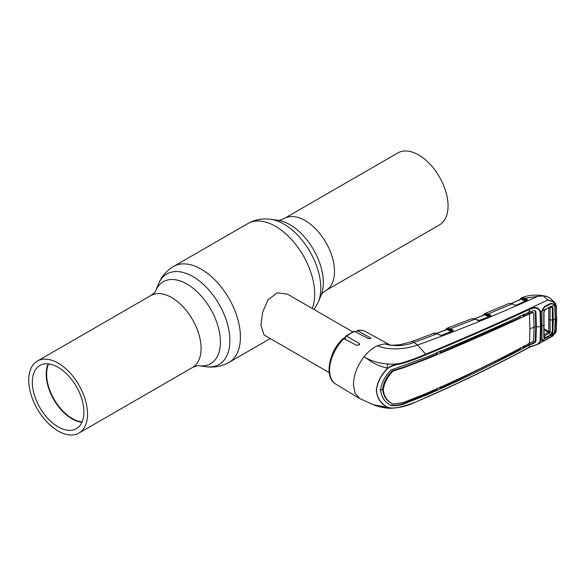 <?xml version="1.0" encoding="UTF-8"?>
<svg xmlns="http://www.w3.org/2000/svg" width="586" height="586" viewBox="0 0 586 586"><rect width="100%" height="100%" fill="white"/><g stroke="black" fill="none" stroke-linecap="round" stroke-linejoin="round"><path stroke-width="0.88" d="M418.66 154.982A41.577 24.004 60 0 1 445.814 191.615A41.577 24.004 60 0 1 439.441 224.929L325.889 290.495A41.577 24.004 60 0 0 332.262 257.181A41.577 24.004 60 0 0 305.101 220.541A41.577 24.004 60 0 0 284.313 218.483L397.872 152.924A41.577 24.004 60 0 1 418.66 154.982M58.131 431.018A41.577 24.004 -120 0 0 78.92 433.076A41.577 24.004 -120 0 0 85.292 399.762A41.577 24.004 -120 0 0 58.131 363.13A41.577 24.004 -120 0 0 37.343 361.071A41.577 24.004 -120 0 0 30.97 394.385A41.577 24.004 -120 0 0 58.131 431.018M81.93 422.286A36.471 21.059 60 0 1 71.997 418.851A36.471 21.059 60 0 1 48.199 363.855M58.131 426.857A36.471 21.059 60 0 1 34.303 394.715A36.471 21.059 60 0 1 39.892 365.488A36.471 21.059 60 0 1 58.131 367.29A36.471 21.059 60 0 1 81.959 399.432A36.471 21.059 60 0 1 76.37 428.659A36.471 21.059 60 0 1 58.131 426.857M82.106 421.905A36.178 20.891 60 0 1 72.21 418.492A36.178 20.891 60 0 1 48.616 363.899M352.713 331.83L287.521 294.194L277.295 292.832L268.022 299.776L262.638 312.235L260.931 325.223L263.993 334.95L329.178 372.586M368.191 358.896A23.535 13.588 -60 0 1 368.015 359.423M331.559 356.361A23.535 13.588 -60 0 1 339.851 341.997M343.586 338.474A23.535 13.588 -60 0 1 345.374 337.162M486.746 314.894L487.574 314.55M486.05 314.14L485.596 314.323M390.701 405.307L390.994 405.483C384.826 402.274 381.376 397.191 380.644 390.225C381.376 383.054 384.826 376.307 390.994 369.986L426.359 357.167C461.863 342.576 496.21 327.515 529.407 311.972L529.261 309.518C495.99 325.003 461.629 340.063 426.161 354.698C418.001 358.383 409.131 361.533 399.527 364.162C395.367 364.704 391.477 366.089 387.844 368.301L387.683 368.155C375.45 365.605 369.671 360.346 364.074 356.779C357.233 365.759 353.68 375.018 353.417 384.548L355.021 393.096L359.606 398.531L373.546 404.787L387.683 407.475C380.878 403.893 377.098 398.231 376.337 390.481C377.098 382.526 380.878 375.084 387.683 368.155C391.243 365.701 395.132 364.17 399.366 363.569C408.925 360.895 417.767 357.724 425.883 354.069C461.343 339.44 495.697 324.373 528.946 308.866L547.954 299.981L554.971 302.706L555.675 304.251L555.718 303.658M541.977 340.686L544.731 340.32L550.928 336.862L554.671 333.09L550.95 335.346L550.737 334.774L552.371 332.438L552.371 307.643L549.741 307.284M555.675 332.548L550.745 337.104L544.526 340.569L542.072 340.81L541.772 340.283L540.468 341.001L538.461 343.997L552.473 336.225L555.675 332.548L556.282 329.808L556.466 306.375L554.971 302.706L549.749 297.856L547.09 296.487L543.244 295.93L537.684 296.362C496.056 315.085 456.018 331.295 417.562 345.007C406.208 349.307 387.493 350.611 377.465 345.659L384.636 343.872L390.034 345.022M547.954 299.981L543.244 295.93M556.51 318.381L556.334 306.185M556.282 306.625L555.675 304.251C554.224 302.171 551.704 300.765 548.115 300.017M528.946 347.461L538.461 343.997L532.41 345.996M541.772 340.283L541.772 311.144L540.468 311.781L540.922 326.644L540.468 341.001L540.043 341.074L540.497 326.732L540.043 311.877C538.871 308.529 536.271 307.408 532.235 308.514L529.261 309.518L528.946 308.866M541.567 338.986L541.742 338.62M554.268 332.936L554.803 333.016L555.088 331.654L555.411 318.974L555.088 305.892L554.532 306.009M554.532 331.72L555.088 331.654M556.282 329.808L556.7 318.132M555.675 304.251L554.803 304.698L555.088 305.892M532.235 308.514L532.044 307.818C536.446 306.734 539.259 308.053 540.468 311.781L540.043 311.877M541.772 311.144L544.526 306.427L550.745 303.358L554.393 304.046L554.803 304.698L554.268 304.918M544.526 306.427L542.189 310.14M426.161 354.698L417.562 345.007L414.119 342.422C404.325 346.121 394.503 346.604 384.636 343.872L390.657 345.359M387.844 368.301C381.039 375.165 377.245 382.563 376.476 390.481C377.245 398.202 381.039 403.835 387.851 407.387C391.477 408.325 395.367 408.266 399.52 407.189C409.094 404.721 417.979 401.439 426.161 397.345C461.629 381.801 495.99 365.1 529.261 347.249L532.227 345.952C536.278 345.374 538.878 343.755 540.043 341.074M390.408 405.124L390.994 405.483C394.957 405.937 398.985 405.527 403.08 404.252L426.359 395.081C461.863 379.567 496.21 362.88 529.407 345.015L529.151 347.469C495.881 365.312 461.512 382.006 426.037 397.572L414.661 402.479C413.225 403.183 406.091 406.215 399.432 407.365L391.712 408.237L387.851 407.387M390.349 405.094C394.327 405.556 398.37 405.16 402.487 403.901L436.995 389.888L437.119 388.203M522.522 347.022L523.474 347.535L533.128 343.037L535.245 341.103L535.714 326.563L536.38 326.929A14.709 8.49 180 0 1 540.497 326.732L540.922 326.644M440.701 386.599L440.562 388.291L520.075 349.329L520.192 347.645M529.407 345.015L533.729 343.396L535.912 341.477L536.38 326.929L535.912 311.869L535.15 310.763L533.729 310.565L529.407 311.972M523.474 347.535L523.606 345.843M528.982 342.978L528.887 344.663L529.444 345M529.502 343.308L529.883 328.863A14.709 8.49 180 0 1 534.029 327.362L533.604 341.294L529.502 343.308C496.364 361.196 462.032 377.875 426.505 393.36L403.322 402.575L392.913 404.062C387.221 401.11 384.02 396.422 383.31 389.976C384.02 383.325 387.221 377.054 392.913 371.158L392.254 370.777C386.555 376.63 383.347 382.9 382.614 389.587L383.31 389.976M392.913 404.062L392.254 403.695C386.555 400.765 383.347 396.063 382.614 389.587L379.962 389.822M436.995 352.149L437.119 353.995L425.941 358.676L402.728 367.466L392.254 370.777M529.883 328.863L529.502 313.832C496.364 329.398 462.032 344.458 426.505 359.013L403.322 367.818L392.913 371.158M534.029 327.362L533.604 312.961L533.011 312.602L529.502 313.832M532.44 312.25L533.018 312.602L532.44 312.25L528.982 313.481L523.606 316.022L522.294 315.319M533.018 312.602L533.604 312.961M534.798 310.617L535.245 311.496L535.714 326.563A15.492 8.944 180 0 0 534.029 326.878M440.562 388.291L439.485 387.712M520.075 315.788L520.192 317.627L440.701 352.508L438.746 351.446M440.701 352.508L440.562 350.67M523.474 314.191L523.606 316.022M529.539 313.81L528.982 313.481L528.887 311.642M399.366 407.343L391.712 408.237C384.797 408.713 374.139 405.38 373.538 404.78M381.047 406.926L388.65 407.893M377.465 345.659C372.681 347.886 368.22 351.593 364.074 356.779C371.898 361.694 385.192 365.693 399.366 363.569L399.527 364.162M453.059 330.936L450.143 329.427L447.543 328.871L451.652 330.958L452.685 330.716A0.586 0.374 -63.1 0 1 453.095 329.977L453.059 330.936L441.727 335.251L440.13 335.185L437.119 333.764L414.119 342.422A8.827 3.948 -110.7 0 0 411.416 341.719L401.293 344.407C397.411 345.227 390.357 345.257 390.503 345.132M440.13 335.185L437.383 333.742L433.53 333.375L411.416 341.719M433.537 333.375C434.043 332.907 435.325 333.031 437.383 333.742L437.537 333.961M441.727 335.251L440.533 335.317M387.8 364.016A24.026 13.874 -60 0 1 386.892 367.979M343.989 338.62A30.186 17.426 120 0 0 329.552 370.279A30.186 17.426 120 0 0 335.617 383.984C323.831 377.45 328.914 351.856 342.898 338.671L343.989 338.62L356.977 345.506L359.709 344.202L359.262 343.491L346.714 336.196L345.696 336.166L345.374 339.353M345.696 336.166L354.237 331.237L368.074 338.4C370.293 338.957 371.055 338.752 370.352 337.785L357.116 330.482C360.324 329.918 363.217 330.321 365.803 331.705A30.186 17.426 120 0 0 357.804 330.643L356.464 331.551L356.464 332.115M370.806 338.29L370.352 337.785L370.352 338.671M451.242 331.698L446.928 329.515L436.607 333.427M451.652 330.958A0.586 0.374 -63.1 0 1 451.542 331.398M447.338 328.834A0.586 0.454 -101.9 0 1 447.579 328.109L447.792 328.079A0.586 0.476 -97.4 0 0 447.543 328.871L447.338 328.834A0.586 0.374 -63.1 0 1 446.928 329.515L446.532 329.625L446.928 329.515M446.371 329.61L445.77 329.837M446.759 329.42A0.586 0.447 -157 0 1 446.722 329.486L446.759 329.42A0.586 0.447 -157 0 0 446.693 329.017L446.539 329.193A0.586 0.483 -119.1 0 1 446.73 328.424L446.957 328.307M508.575 303.607L509.241 303.394A0.586 0.469 77.8 0 0 509.168 303.416L484.651 313.613L488.248 313.928L490.812 315.209L490.746 316.11L478.447 320.652M509.337 303.387A0.586 0.469 77.8 0 0 509.241 303.394L512.428 303.863L509.168 303.416M484.461 313.715L484.673 313.605A0.586 0.505 -115 0 1 484.673 313.605A0.586 0.505 -115 0 0 484.424 314.323L484.285 314.484A0.586 0.483 -119.7 0 1 484.461 313.715M537.684 296.362L524.939 298.252L527.371 299.446L527.297 300.325L516.559 305.16L514.918 305.138L512.164 303.885L488.248 313.928A0.586 0.374 -63.6 0 0 487.838 314.675L485.259 314.155A0.586 0.476 -98.2 0 1 485.508 313.364M489.222 316.616A0.586 0.374 116.4 0 0 489.332 316.176L490.35 315.927A0.586 0.374 -63.6 0 1 490.76 315.18M490.482 316.103A0.586 0.447 23.6 0 0 490.387 315.927L487.838 314.675M488.922 316.923L484.659 314.807A0.586 0.374 116.4 0 0 485.069 314.125A0.586 0.454 -102.7 0 1 485.303 313.4M489.332 316.176L485.259 314.155L484.424 314.323A0.586 0.44 21.8 0 1 484.461 314.777L484.497 314.711M484.124 314.902L483.501 315.151M484.659 314.807L474.594 318.828M490.387 315.927A0.586 0.388 -61 0 1 490.812 315.209M478.051 320.52L475.151 319.172L472.067 318.674A0.586 0.469 -102.4 0 1 472.126 318.652L472.126 318.652A0.586 0.469 -102.4 0 1 472.206 318.645M472.067 318.674L471.708 318.769A0.586 0.476 -109 0 1 471.723 318.762L471.723 318.762A0.586 0.476 -109 0 1 471.745 318.762L475.561 319.363M471.708 318.769L447.074 328.255M447.792 328.079L453.095 329.977M490.431 316.191L479.458 320.542L475.151 319.172L450.553 328.687A0.586 0.374 -63.1 0 0 450.143 329.427M452.861 330.892L441.434 335.317M527.29 299.402A0.586 0.374 -63.9 0 0 526.887 300.149L521.928 298.494L525.869 300.42L526.939 300.157A0.586 0.403 -59.5 0 1 527.371 299.446M524.543 298.999A0.586 0.374 -63.9 0 1 524.939 298.252L522.17 297.703A0.586 0.476 -99.1 0 0 521.928 298.494M525.869 300.42A0.586 0.374 -63.9 0 1 525.73 300.911M515.314 305.262L514.918 305.138M525.466 301.167L521.313 299.131L511.505 303.519M521.313 299.131L520.939 299.248L521.313 299.131M520.793 299.241L520.207 299.505M521.122 299.102L521.144 299.043A0.586 0.432 -160.1 0 0 521.071 298.677A0.586 0.513 -116.6 0 1 521.32 297.974L521.936 297.754A0.586 0.454 -104.2 0 0 521.708 298.464L520.917 298.867A0.586 0.483 -121.7 0 1 521.093 298.098L522.17 297.703M522.888 298.684L522.214 299.578M521.98 299.461L522.793 299.578M521.32 297.974L521.936 297.754M552.92 307.533L550.737 306.771L545.441 309.393L550.95 306.434L551.712 306.251L552.92 307.533L553.235 320.139L552.92 332.394L552.371 332.438L548.774 331.588L548.811 307.745M550.056 307.335L550.056 332.028L549.36 333.156L544.108 336.086L545.647 338.298L544.965 338.525L543.815 337.448L543.815 312.074L544.965 309.569L541.947 311.056L544.731 306.874L550.928 303.812L554.297 304.244L554.671 304.771L551.36 306.617M552.92 332.394L551.712 334.745L551.36 334.306M544.965 309.569L545.647 309.056L543.984 311.789L543.991 337.053L544.899 337.902L550.737 334.774L549.36 333.156M550.95 335.346L545.647 338.298M543.991 337.053L543.815 337.448M544.899 337.902L544.965 338.525L541.947 340.188L542.204 340.591M523.173 299.102L522.536 300.274M522.998 299.329L523.415 299.219M544.116 334.621L548.328 332.269A2.945 1.575 60.8 0 1 549.294 333.2M544.262 329.925L548.328 332.269M554.671 333.09L555.286 319.04L554.671 304.771M541.947 340.188L541.947 311.056M544.284 328.995L548.774 331.588M284.313 218.483C280.811 220.021 278.68 220.622 277.896 220.277A47.356 27.337 60 0 1 289.85 224.628A47.356 27.337 60 0 1 321.128 295.146L318.366 301.9A52.249 30.164 60 0 0 283.858 224.094A52.249 30.164 60 0 0 270.673 219.296C262.609 218.175 254.998 219.604 247.834 223.581A55.399 31.981 60 0 1 275.537 226.328A55.399 31.981 60 0 1 312.265 308.478M37.343 361.071L150.902 295.505C153.906 293.33 155.495 291.777 155.664 290.846L158.425 284.1C161.487 276.555 166.534 270.681 173.559 266.469A55.399 31.981 60 0 1 201.254 269.208A55.399 31.981 60 0 1 237.447 318.03A55.399 31.981 60 0 1 228.95 362.419L270.263 338.569M158.425 284.1A52.249 30.164 60 0 1 192.933 276.585A52.249 30.164 60 0 1 229.265 332.482A52.249 30.164 60 0 1 206.118 366.704C214.183 367.825 221.794 366.397 228.95 362.419M155.664 290.846L155.664 290.854A47.356 27.337 60 0 1 186.941 284.042A47.356 27.337 60 0 1 219.867 334.701A47.356 27.337 60 0 1 198.888 365.723L206.118 366.704M150.902 295.505A41.577 24.004 60 0 1 171.691 297.571A41.577 24.004 60 0 1 198.852 334.203A41.577 24.004 60 0 1 192.479 367.517C195.863 366.001 198.002 365.408 198.888 365.723L198.888 365.723M402.487 403.901L403.08 404.252M425.795 394.744L426.359 395.081M402.728 367.466L403.322 367.818M425.941 358.676L426.505 359.013M535.245 341.103L535.912 341.477M535.245 311.496L535.912 311.869M533.128 343.037L533.729 343.396M359.262 343.491L359.262 345.066M355.079 331.368A30.186 17.426 120 0 0 346.714 336.196M555.286 319.04A1313.871 758.555 180 0 1 553.235 320.139L550.371 319.861A2.945 1.699 -179.9 0 1 549.089 319.443M544.299 324.629L544.13 324.966A1313.871 758.555 180 0 1 542.079 326.043M314.155 309.569L318.366 301.9M78.92 433.076L192.479 367.517M173.559 266.469L247.834 223.581M277.903 220.277L270.673 219.296M321.128 295.154C321.216 294.304 322.805 292.751 325.889 290.495M335.617 383.984L359.606 398.531M552.473 336.225L555.821 332.474L556.466 329.559M544.489 307.013L542.233 310.162M365.803 331.705L390.1 345.051M446.664 329.5L436.438 333.375M446.671 328.446L444.979 330.621M484.41 313.737L482.718 315.993M474.426 318.777L484.402 314.792M515.182 305.108L516.339 305.13L527.136 300.288M521.057 299.116L511.329 303.467M521.035 298.127L519.408 300.42M521.291 297.988L521.474 297.908C529.012 294.743 537.552 294.267 547.09 296.487M551.177 306.632L545.515 309.379M544.98 309.774L544.006 311.877L544.006 337.17"/></g></svg>
